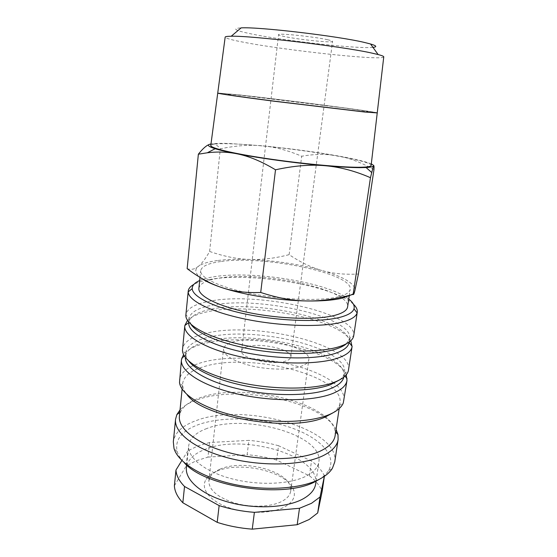<?xml version="1.0" encoding="UTF-8"?>
<svg xmlns="http://www.w3.org/2000/svg" width="557" height="557" viewBox="0 0 557 557"><rect width="100%" height="100%" fill="white"/><g stroke="black" fill="none" stroke-linecap="round" stroke-linejoin="round"><path stroke-width="0.42" stroke-dasharray="2.79 2.09" d="M353.451 304.268C334.75 286.02 253.017 272.157 211.563 279.175C203.939 280.366 198.041 282.107 193.864 284.39M348.752 299.102C327.976 282.483 252.774 270.34 214.382 276.69C208.381 277.616 203.479 278.897 199.685 280.533M346.322 343.829L349.629 338.489L353.737 335.613C357.023 313.125 257.097 291.214 209.23 301.309C194.915 304.004 187.138 308.474 185.899 314.705L189.171 318.5L191.072 324.494M349.629 338.489L349.636 338.447C353.166 316.668 257.132 295.412 211.333 305.403C197.686 308.063 190.299 312.414 189.178 318.458L189.171 318.5M349.023 342.555L349.044 342.381C352.08 320.282 256.561 299.074 210.922 309.274C197.422 311.983 190.048 316.362 188.781 322.419L188.781 322.419M350.778 340.773C338.893 318.91 251.625 302.082 208.144 311.621C198.299 313.605 191.42 316.543 187.5 320.435M348.612 369.702C352.616 344.177 253.581 321.006 205.853 333.33C191.545 336.658 183.761 341.887 182.501 349.009M339.519 379.944C342.019 377.987 343.606 375.884 344.282 373.643L344.574 372.368C348.564 347.714 253.539 325.316 207.928 337.431C194.351 340.682 186.964 345.737 185.766 352.588L185.732 353.897C185.836 356.236 186.867 358.659 188.809 361.173M343.829 377.124L344.073 374.931C344.184 350.283 252.098 329.229 207.524 341.232C194.992 344.296 187.688 348.947 185.62 355.199L185.314 357.378M346.231 374.764C336.741 350.019 248.666 331.756 204.781 343.446C194.386 345.994 187.319 349.678 183.566 354.503M333.518 382.659C307.422 362.245 239.44 351.885 202.797 362.252C188.558 366.13 180.774 372.006 179.445 379.888M333.086 412.765C336.136 410.565 338.196 408.177 339.262 405.614L340.007 402.962C344.4 375.766 250.295 352.365 204.851 366.36C191.336 370.14 183.949 375.808 182.682 383.369L182.759 386.119C183.162 388.87 184.576 391.682 186.992 394.572M335.14 435.581L335.049 431.125C330.426 402.711 244.251 382.408 201.571 397.238C190.717 400.706 183.719 405.593 180.579 411.881L179.403 416.183M336.066 429.384C321.89 401.778 240.547 384.95 198.898 399.23C190.501 401.917 184.214 405.489 180.029 409.945M334.743 461.962C340.014 428.563 243.834 402.265 196.663 420.417C182.557 425.367 174.78 432.511 173.318 441.854M318.778 479.633C323.269 476.903 326.534 473.875 328.56 470.526C337.612 455.173 318.945 436.973 289.654 427.24C260.307 417.444 222.703 416.1 198.668 424.538C181.714 430.693 174.564 439.738 177.203 451.678C178.317 455.292 180.614 458.905 184.095 462.533M315.687 483.831C320.56 455.466 242.372 433.123 204.607 449.555C193.648 453.913 187.591 459.971 186.421 467.727M206.898 428.486C195.911 432.545 189.846 438.255 188.719 445.621C187.305 457.297 204.141 471.375 230.96 478.56C257.717 485.795 289.786 484.52 306.127 476.144C313.807 472.155 318.061 467.386 318.882 461.83C323.533 434.92 244.774 413.169 206.898 428.486M207.97 457.102L247.141 454.714L248.895 440.385L209.585 442.502L207.97 457.102L196.029 460.82L186.219 465.951L187.772 450.94L181.874 460.479M209.585 442.502L197.603 446.032L187.772 450.94M373.97 169.586C360.894 162.352 348.773 157.777 337.598 155.863C326.381 153.864 314.413 153.99 301.699 156.239C288.268 150.481 275.249 147.013 262.625 145.83C250.051 144.576 235.945 145.572 220.307 148.816C217.286 144.959 214.083 143.365 210.699 144.04L209.112 144.528M371.296 163.953C365.81 161.593 354.579 158.891 337.598 155.863C313.974 151.727 288.986 148.385 262.625 145.83L229.867 143.525C220.864 143.198 214.563 143.351 210.978 143.985M217.39 260.544C208.262 261.741 201.906 263.698 198.313 266.42C201.787 263.642 205.561 258.657 209.627 251.465C223.935 256.408 237.205 259.068 249.432 259.458C261.699 259.931 274.928 258.33 289.132 254.66C300.23 262.145 311.119 267.409 321.793 270.451C299.227 264.234 275.109 260.572 249.432 259.458C237.233 259.012 226.546 259.374 217.39 260.544M198.891 288.324C199.831 283.513 206.508 280.122 218.915 278.159C261.038 270.618 350.68 289.348 347.617 306.844M220.704 261.553C208.262 263.231 201.592 266.281 200.687 270.702C199.712 277.644 219.764 287.377 251.116 293.602C282.399 299.847 319.189 301.177 337.027 297.111C345.312 295.189 349.705 292.599 350.193 289.327C353.041 273.236 262.911 255.064 220.704 261.553M383.752 56.918C382.938 60.887 287.461 50.659 244.746 42.457C232.206 40.104 225.676 38.342 225.167 37.166M372.96 47.359C358.2 49.093 285.783 41.03 252.349 34.137C234.957 30.572 231.225 28.484 241.146 27.871M210.79 145.419C211.667 143.901 218.574 143.372 231.496 143.831C275.555 145.105 371.428 159.476 371.129 165.394M217.787 93.061L237.902 94.836C280.86 99.431 375.181 111.602 377.193 112.911M377.242 112.869C376.998 111.762 281.313 99.411 237.909 94.76L217.752 93.005M247.587 346.586C243.882 347.596 241.884 349.03 241.585 350.889C239.35 357.998 272.282 365.768 285.63 361.075C288.867 360.059 290.615 358.708 290.872 357.03C292.627 349.782 261.407 342.416 247.587 346.586M327.641 39.742C314.044 36.63 277.198 32.863 278.563 34.673C278.604 35.105 280.54 35.718 284.369 36.518C298.559 39.589 333.197 43.14 332.592 41.406C332.606 41.023 330.955 40.473 327.641 39.742M219.785 469.293C215.427 471.18 212.314 473.568 210.442 476.451L208.861 480.844C208.791 489.958 217.474 497.38 234.908 503.096C251.374 507.838 271.28 506.988 281.96 501.328C287.21 498.501 290.134 495.069 290.719 491.044L290.267 486.393C285.685 469.739 241.09 459.288 219.785 469.293M234.4 341.566C227.702 343.293 224.081 345.827 223.524 349.162C223.803 355.54 233.105 361.11 251.437 365.872C268.739 369.904 289.389 370.154 300.202 366.631C305.514 364.863 308.383 362.586 308.801 359.787C311.53 347.129 258.525 334.666 234.4 341.566M216.45 471.424C211.66 473.499 208.214 476.138 206.125 479.326C200.242 488.217 208.993 500.506 227.876 507.33C246.681 514.208 271.92 513.881 284.752 506.87C292.773 502.296 295.774 496.753 293.748 490.244C288.505 471.814 239.886 460.416 216.45 471.424M337.528 107.139L244.182 95.686C220.328 93.096 220.419 93.799 251.534 98.06M337.542 107.069C366.569 110.961 378.551 113.092 356.724 110.857C335.37 108.692 282.392 102.216 251.548 97.976M350.116 295.377C352.86 293.943 354.447 292.341 354.893 290.573L354.809 288.101C352.038 281.877 341.03 275.993 321.793 270.451C332.397 273.564 344.602 274.754 358.409 274.023M187.152 268.648C190.313 269.727 193.258 269.504 195.967 267.987L198.313 266.42L196.517 268.383C194.79 271.203 196.266 274.385 200.938 277.929M289.132 254.66L301.699 156.239M209.627 251.465L220.307 148.816M174.383 485.76L186.219 465.951M309.407 475.782L311.516 461.029L278.528 445.725L276.634 460.096L309.407 475.782C315.631 480.594 319.885 485.753 322.183 491.26M324.432 476.047L324.432 476.047C322.092 470.714 317.789 465.708 311.516 461.029M276.634 460.096C267.13 457.353 257.299 455.556 247.141 454.714M278.528 445.725C268.975 443.024 259.102 441.241 248.895 440.385M343.996 400.386C344.658 394.586 341.378 388.842 334.158 383.153M188.767 322.594L189.178 318.458M185.732 353.897L182.466 350.235M185.356 356.633L185.766 352.588M185.62 355.199L184.437 356.104M182.759 386.119L179.507 382.589M182.118 389.037L182.682 383.369M180.579 411.881L179.772 412.472M177.203 451.678L174.007 448.455M186.706 465.011L188.719 445.621M200.005 277.372L200.687 270.702M241.585 350.889L278.563 34.673M208.861 480.844L223.524 349.162M210.442 476.451L206.125 479.326M290.267 486.393L293.748 490.244M290.719 491.044L308.801 359.787M290.872 357.03L332.592 41.406M349.239 295.809L350.193 289.327M354.809 288.101L355.561 287.795M196.517 268.383L195.967 267.987M316.084 481.13L318.882 461.83M328.56 470.526L332.452 468.186M335.049 431.125L335.69 431.898M339.164 408.601L340.007 402.962M339.262 405.614L343.279 402.989M344.073 374.931L344.992 376.1M343.975 376.393L344.574 372.368M344.282 373.643L348.348 370.892M349.086 342.151L349.636 338.447"/><path stroke-width="0.84" d="M193.864 284.39C190.41 286.312 188.531 288.547 188.231 291.095L188.21 291.861C188.231 300.606 211.437 312.324 246.835 319.419C282.162 326.534 323.053 327.384 342.715 321.981C351.23 319.621 356.027 316.599 357.1 312.902L357.267 312.143C357.594 309.608 356.327 306.984 353.451 304.268M199.685 280.533C194.63 282.733 192.144 285.442 192.221 288.658C192.416 296.916 214.744 307.951 248.519 314.656C282.232 321.389 321.201 322.294 340.09 317.288C348.271 315.109 352.908 312.282 353.994 308.808C354.858 305.709 353.11 302.479 348.752 299.102M185.899 314.705L185.892 314.782C184.611 324.39 206.891 337.264 242.274 344.874C277.581 352.518 319.161 353.041 339.088 346.719C348.188 343.801 353.061 340.125 353.723 335.683L353.737 335.613M191.072 324.494C197.373 333.727 221.999 344.094 253.344 349.552C284.669 355.018 318.207 354.663 335.446 349.225C340.299 347.7 343.92 345.904 346.322 343.829M187.5 320.435L184.833 325.504L188.767 322.594C187.514 332.076 208.764 344.651 242.427 351.996C276.014 359.383 315.652 359.787 334.82 353.535C343.634 350.625 348.362 346.969 349.023 342.555L349.086 342.151M184.833 325.504L184.799 325.81C183.483 335.843 205.637 349.135 240.875 356.863C276.035 364.626 317.49 364.932 337.403 358.235C346.496 355.143 351.39 351.279 352.08 346.649L350.778 340.773M184.799 325.81L182.466 350.235C182.571 361.159 205.282 374.903 239.837 382.478C274.329 390.088 314.329 389.775 333.859 382.436C342.2 379.282 347.032 375.439 348.348 370.892L352.08 346.649M188.809 361.173C196.593 371.296 221.317 381.907 251.562 387.031C281.793 392.156 313.556 391.014 330.28 384.776L339.519 379.944M185.314 357.378C184.854 368.107 206.229 381.642 239.238 389.092C272.192 396.584 310.743 396.264 329.667 388.995C338.015 385.757 342.736 381.803 343.829 377.124M183.566 354.503L181.436 359.815C179.995 371.122 201.773 385.688 236.558 393.771C271.266 401.903 312.324 401.562 332.209 393.702C341.288 390.081 346.217 385.66 346.997 380.438L346.231 374.764M181.436 359.815L179.507 382.589C180.934 394.607 204.022 408.949 237.79 416.392C271.503 423.863 310.005 422.805 329.152 414.617C336.741 411.365 341.455 407.487 343.279 402.989L346.997 380.438M186.992 394.572C202.915 417.896 293.177 432.747 325.622 416.817L333.086 412.765M182.118 389.037L179.403 416.183C177.836 428.981 198.09 444.82 230.57 453.099C262.988 461.426 301.588 460.173 320.658 450.933C329.424 446.644 334.249 441.527 335.14 435.581L339.164 408.601M180.029 409.945L176.847 414.617L175.546 419.303C173.909 432.775 195.027 449.471 229.024 458.16C262.953 466.898 303.321 465.464 323.144 455.654C332.188 451.135 337.18 445.767 338.113 439.55L338.002 434.69L336.066 429.384M175.546 419.303L173.318 441.854L174.007 448.455C178.017 462.345 201.676 477.405 233.78 484.339C265.849 491.295 301.386 488.788 319.704 479.111C325.741 475.936 329.988 472.294 332.452 468.186L334.743 461.962L338.113 439.55M184.095 462.533C205.206 487.57 286.145 499.023 316.285 481.025L318.778 479.633M186.706 465.011L186.421 467.727C184.945 480.03 201.585 494.713 228.175 502.08C254.709 509.481 286.577 507.914 302.883 498.981C310.548 494.727 314.816 489.68 315.687 483.831L316.084 481.13M299.499 508.276L297.173 524.722L252.251 529.15L254.389 512.349L299.499 508.276L311.488 503.312L320.045 496.983L324.369 476.339L322.183 491.26L317.692 512.941L320.045 496.983M297.173 524.722L309.135 519.528L317.692 512.941M210.978 143.985L210.699 144.04C206.563 144.897 208.053 146.463 215.162 148.726C219.959 150.202 227.012 151.852 236.335 153.669C259.583 158.23 296.408 163.243 325.253 165.728C339.916 166.996 351.544 167.636 360.128 167.65L366.081 167.525C370.607 167.274 373.058 166.752 373.427 165.944C373.663 165.38 372.953 164.719 371.296 163.953M209.112 144.528C206.139 145.662 202.553 148.886 198.362 154.198L207.308 152.792C217.216 151.567 226.894 151.859 236.335 153.669C248.255 155.883 261.31 161.258 275.506 169.794C294.005 165.721 310.583 164.364 325.253 165.728C339.979 167.009 355.053 170.992 370.461 177.69L373.427 165.944C373.942 164.858 374.123 166.07 373.97 169.586L358.409 274.023L354.893 290.573C354.057 293.915 353.479 295.175 353.152 294.354C336.651 299.012 321.278 301.212 307.018 300.961C321.257 301.149 332.64 300.293 341.183 298.385L350.116 295.377M349.239 295.809L347.617 306.844C347.081 310.409 342.673 313.271 334.388 315.45C316.571 320.066 279.955 319.029 248.875 312.609C217.731 306.211 197.853 295.871 198.891 288.324L200.005 277.372M225.167 37.166L225.174 37.089C225.334 36.56 227.347 36.282 231.211 36.24C250.594 35.509 341.768 46.349 371.498 53.006L378.112 54.537C381.851 55.526 383.731 56.292 383.759 56.842L383.752 56.918M231.211 36.24L241.146 27.871C258.914 26.757 338.106 36.087 364.619 42.492L370.537 43.982C376.56 45.771 377.368 46.892 372.96 47.359M371.129 165.394L371.115 165.513C370.837 166.668 366.485 167.253 358.06 167.267C339.673 167.274 300.467 163.598 266.58 158.529C232.631 153.467 210.449 148.065 210.776 145.537L210.79 145.419M377.193 112.911L364.563 112.006L273.863 101.193C240.025 96.827 217.69 93.562 217.738 93.103L217.787 93.061M225.174 37.089L217.745 93.026C217.696 93.485 240.032 96.737 273.87 101.109L364.57 111.922L377.242 112.869M307.018 300.961C292.808 300.801 277.372 297.967 260.711 292.46C245.985 293.031 233.007 291.402 221.763 287.572C243.785 295.001 279.036 300.592 307.018 300.961M200.938 277.929C205.352 281.188 212.294 284.397 221.763 287.572C210.435 283.819 198.898 277.511 187.152 268.648L198.362 154.198M353.152 294.354L370.461 177.69M260.711 292.46L275.506 169.794M182.835 502.755L184.527 486.491L219.138 505.596L217.202 522.348L182.835 502.755C177.481 497.067 174.661 491.399 174.383 485.76L175.97 470.024C176.27 475.476 179.124 480.963 184.527 486.491M181.874 460.479L175.97 470.024M217.202 522.348C228.286 525.954 239.97 528.217 252.251 529.15M219.138 505.596C230.292 509.14 242.037 511.389 254.389 512.349M334.158 383.153L333.518 382.659M192.221 288.658L188.21 291.861M185.892 314.782L188.231 291.095M184.437 356.104L181.742 358.165M179.772 412.472L176.847 414.617M370.537 43.982L378.112 54.537M377.228 112.967L371.115 165.513M383.759 56.842L377.235 112.89M217.738 93.103L210.776 145.537M366.081 167.525L371.623 172.44M215.162 148.726L207.308 152.792M335.69 431.898L338.002 434.69M344.992 376.1L347.102 378.767M349.051 342.381L352.115 346.343M353.723 335.683L357.267 312.143M353.994 308.808L357.1 312.902"/></g></svg>
